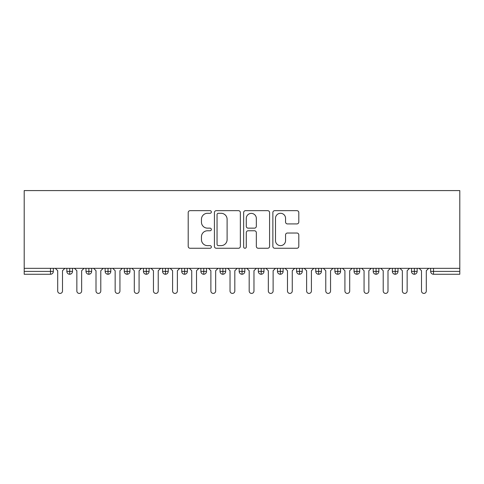 <?xml version="1.0" encoding="UTF-8"?>
<svg xmlns="http://www.w3.org/2000/svg" width="484" height="484" viewBox="0 0 484 484"><rect width="100%" height="100%" fill="white"/><g stroke="black" fill="none" stroke-linecap="round" stroke-linejoin="round"><path stroke-width="0.73" d="M211.363 211.98A1.313 1.313 0 0 0 210.05 210.667L190.079 210.667A1.882 1.882 0 0 0 188.203 212.543L188.203 246.374A1.882 1.882 0 0 0 190.079 248.256L210.05 248.256A1.313 1.313 0 0 0 211.363 246.937A1.313 1.313 0 0 0 210.05 245.624L207.467 245.624A6.014 6.014 0 0 1 201.453 239.61L201.453 236.791A6.014 6.014 0 0 1 207.467 230.771L210.05 230.771A1.313 1.313 0 0 0 211.363 229.458A1.313 1.313 0 0 0 210.05 228.145L207.467 228.145A6.014 6.014 0 0 1 201.453 222.126L201.453 219.312A6.014 6.014 0 0 1 207.467 213.293L210.05 213.293A1.313 1.313 0 0 0 211.363 211.98M296.928 223.917A1.882 1.882 0 0 0 298.803 222.035L298.803 212.543A1.882 1.882 0 0 0 296.928 210.667L274.749 210.667A1.882 1.882 0 0 0 272.867 212.543L272.867 246.374A1.882 1.882 0 0 0 274.749 248.256L296.928 248.256A1.882 1.882 0 0 0 298.803 246.374L298.803 234.909A1.882 1.882 0 0 0 296.928 233.028L287.435 233.028A1.882 1.882 0 0 0 285.554 234.909L285.554 240.596A5.028 5.028 0 0 1 280.526 245.624A5.028 5.028 0 0 1 275.499 240.596L275.499 218.32A5.028 5.028 0 0 1 280.526 213.293A5.028 5.028 0 0 1 285.554 218.32L285.554 222.035A1.882 1.882 0 0 0 287.435 223.917L296.928 223.917M24.2 268.33L24.2 190.587L459.8 190.587L459.8 268.33L24.2 268.33L24.2 271.391L50.481 271.391L50.481 268.33M240.354 212.543A1.882 1.882 0 0 0 238.479 210.667L216.3 210.667A1.882 1.882 0 0 0 214.418 212.543L214.418 246.374A1.882 1.882 0 0 0 216.3 248.256L238.479 248.256A1.882 1.882 0 0 0 240.354 246.374L240.354 212.543M245.521 210.667L267.7 210.667A1.882 1.882 0 0 1 269.582 212.543L269.582 246.374A1.882 1.882 0 0 1 267.7 248.256L258.208 248.256A1.882 1.882 0 0 1 256.332 246.374L256.332 232.653A1.882 1.882 0 0 0 254.451 230.771L248.153 230.771A1.882 1.882 0 0 0 246.277 232.653L246.277 246.937A1.313 1.313 0 0 1 244.958 248.256A1.313 1.313 0 0 1 243.646 246.937L243.646 212.543A1.882 1.882 0 0 1 245.521 210.667M53.349 268.33L53.349 271.391A2.874 2.874 0 0 1 50.481 274.265L24.2 274.265L24.2 271.391M459.8 274.265L433.519 274.265A2.874 2.874 0 0 1 430.651 271.391L430.651 268.33L430.651 271.391A2.874 2.874 0 0 0 433.519 274.265L433.519 271.391L459.8 271.391L459.8 274.265M459.8 268.33L459.8 271.391M69.72 274.265A2.874 2.874 0 0 1 66.852 271.391L66.852 268.33L66.852 271.391A2.874 2.874 0 0 0 69.72 274.265A2.874 2.874 0 0 0 72.497 271.391L72.497 268.33L72.497 271.391A2.874 2.874 0 0 1 69.72 274.265L69.72 271.391L72.497 271.391M69.72 268.33L69.72 271.391L66.852 271.391M50.481 274.265A2.874 2.874 0 0 0 53.349 271.391A2.874 2.874 0 0 1 50.481 274.265L50.481 271.391L53.349 271.391M88.868 268.33L88.868 271.391L86.001 271.391L86.001 268.33L86.001 271.391A2.874 2.874 0 0 0 88.868 274.265A2.874 2.874 0 0 0 91.645 271.391L91.645 268.33L91.645 271.391A2.874 2.874 0 0 1 88.868 274.265A2.874 2.874 0 0 1 86.001 271.391A2.874 2.874 0 0 0 88.868 274.265L88.868 271.391L91.645 271.391M108.017 268.33L108.017 271.391L105.143 271.391L105.143 268.33L105.143 271.391A2.874 2.874 0 0 0 108.017 274.265A2.874 2.874 0 0 0 110.794 271.391L110.794 268.33L110.794 271.391A2.874 2.874 0 0 1 108.017 274.265A2.874 2.874 0 0 1 105.143 271.391A2.874 2.874 0 0 0 108.017 274.265L108.017 271.391L110.794 271.391M127.165 268.33L127.165 274.265A2.874 2.874 0 0 1 124.291 271.391L124.291 268.33L124.291 271.391A2.874 2.874 0 0 0 127.165 274.265A2.874 2.874 0 0 0 129.942 271.391L129.942 268.33M146.313 268.33L146.313 274.265A2.874 2.874 0 0 1 143.439 271.391A2.874 2.874 0 0 0 146.313 274.265A2.874 2.874 0 0 1 143.439 271.391L143.439 268.33M149.09 268.33L149.09 271.391A2.874 2.874 0 0 1 146.313 274.265A2.874 2.874 0 0 0 149.09 271.391L143.439 271.391M165.461 268.33L165.461 271.391L162.588 271.391L162.588 268.33L162.588 271.391A2.874 2.874 0 0 0 165.461 274.265A2.874 2.874 0 0 0 168.232 271.391L168.232 268.33L168.232 271.391A2.874 2.874 0 0 1 165.461 274.265A2.874 2.874 0 0 1 162.588 271.391A2.874 2.874 0 0 0 165.461 274.265L165.461 271.391L168.232 271.391M184.604 274.265A2.874 2.874 0 0 1 181.736 271.391L181.736 268.33L181.736 271.391A2.874 2.874 0 0 0 184.604 274.265A2.874 2.874 0 0 0 187.381 271.391L187.381 268.33L187.381 271.391A2.874 2.874 0 0 1 184.604 274.265L184.604 271.391L187.381 271.391M203.752 268.33L203.752 271.391L200.884 271.391L200.884 268.33L200.884 271.391A2.874 2.874 0 0 0 203.752 274.265A2.874 2.874 0 0 0 206.529 271.391L206.529 268.33L206.529 271.391A2.874 2.874 0 0 1 203.752 274.265A2.874 2.874 0 0 1 200.884 271.391A2.874 2.874 0 0 0 203.752 274.265L203.752 271.391L206.529 271.391M222.9 268.33L222.9 274.265A2.874 2.874 0 0 1 220.026 271.391L220.026 268.33L220.026 271.391A2.874 2.874 0 0 0 222.9 274.265A2.874 2.874 0 0 0 225.677 271.391L225.677 268.33M242.048 268.33L242.048 274.265A2.874 2.874 0 0 1 239.175 271.391L239.175 268.33L239.175 271.391A2.874 2.874 0 0 0 242.048 274.265A2.874 2.874 0 0 0 244.825 271.391L244.825 268.33M261.197 268.33L261.197 274.265A2.874 2.874 0 0 1 258.323 271.391L258.323 268.33L258.323 271.391A2.874 2.874 0 0 0 261.197 274.265A2.874 2.874 0 0 0 263.974 271.391L263.974 268.33M280.345 268.33L280.345 271.391L277.471 271.391L277.471 268.33L277.471 271.391A2.874 2.874 0 0 0 280.345 274.265A2.874 2.874 0 0 0 283.116 271.391L283.116 268.33L283.116 271.391A2.874 2.874 0 0 1 280.345 274.265A2.874 2.874 0 0 1 277.471 271.391A2.874 2.874 0 0 0 280.345 274.265L280.345 271.391L283.116 271.391M299.487 268.33L299.487 271.391L296.619 271.391L296.619 268.33L296.619 271.391A2.874 2.874 0 0 0 299.487 274.265A2.874 2.874 0 0 0 302.264 271.391L302.264 268.33L302.264 271.391A2.874 2.874 0 0 1 299.487 274.265A2.874 2.874 0 0 1 296.619 271.391A2.874 2.874 0 0 0 299.487 274.265L299.487 271.391L302.264 271.391M318.635 268.33L318.635 271.391L315.768 271.391L315.768 268.33L315.768 271.391A2.874 2.874 0 0 0 318.635 274.265A2.874 2.874 0 0 0 321.412 271.391L321.412 268.33L321.412 271.391A2.874 2.874 0 0 1 318.635 274.265A2.874 2.874 0 0 1 315.768 271.391A2.874 2.874 0 0 0 318.635 274.265L318.635 271.391L321.412 271.391M337.784 268.33L337.784 274.265A2.874 2.874 0 0 1 334.91 271.391L334.91 268.33L334.91 271.391A2.874 2.874 0 0 0 337.784 274.265A2.874 2.874 0 0 0 340.561 271.391L340.561 268.33M356.932 268.33L356.932 274.265A2.874 2.874 0 0 1 354.058 271.391L354.058 268.33L354.058 271.391A2.874 2.874 0 0 0 356.932 274.265A2.874 2.874 0 0 0 359.709 271.391L359.709 268.33M376.08 268.33L376.08 271.391L373.206 271.391L373.206 268.33L373.206 271.391A2.874 2.874 0 0 0 376.08 274.265A2.874 2.874 0 0 0 378.857 271.391L378.857 268.33L378.857 271.391A2.874 2.874 0 0 1 376.08 274.265A2.874 2.874 0 0 1 373.206 271.391A2.874 2.874 0 0 0 376.08 274.265L376.08 271.391L378.857 271.391M395.228 268.33L395.228 274.265A2.874 2.874 0 0 1 392.355 271.391L392.355 268.33L392.355 271.391A2.874 2.874 0 0 0 395.228 274.265A2.874 2.874 0 0 0 397.999 271.391L397.999 268.33M414.371 268.33L414.371 274.265A2.874 2.874 0 0 1 411.503 271.391L411.503 268.33L411.503 271.391A2.874 2.874 0 0 0 414.371 274.265A2.874 2.874 0 0 0 417.147 271.391L417.147 268.33M184.604 268.33L184.604 271.391L181.736 271.391M218.369 213.293A1.313 1.313 0 0 0 217.05 214.612L217.05 244.305A1.313 1.313 0 0 0 218.369 245.624L221.091 245.624A6.014 6.014 0 0 0 227.105 239.61L227.105 219.312A6.014 6.014 0 0 0 221.091 213.293L218.369 213.293M256.332 218.417A5.028 5.028 0 0 0 251.305 213.39A5.028 5.028 0 0 0 246.277 218.417L246.277 226.264A1.882 1.882 0 0 0 248.153 228.145L254.451 228.145A1.882 1.882 0 0 0 256.332 226.264L256.332 218.417M55.315 268.33L57.705 270.719L57.705 291.017A2.396 2.396 0 0 0 60.101 293.413A2.396 2.396 0 0 0 62.496 291.017L62.496 270.719L64.886 268.33M74.463 268.33L76.853 270.719L76.853 291.017A2.396 2.396 0 0 0 79.249 293.413A2.396 2.396 0 0 0 81.645 291.017L81.645 270.719L84.034 268.33M93.612 268.33L96.001 270.719L96.001 291.017A2.396 2.396 0 0 0 98.397 293.413A2.396 2.396 0 0 0 100.787 291.017L100.787 270.719L103.183 268.33M112.754 268.33L115.15 270.719L115.15 291.017A2.396 2.396 0 0 0 117.545 293.413A2.396 2.396 0 0 0 119.935 291.017L119.935 270.719L122.331 268.33M131.902 268.33L134.298 270.719L134.298 291.017A2.396 2.396 0 0 0 136.688 293.413A2.396 2.396 0 0 0 139.083 291.017L139.083 270.719L141.479 268.33M151.05 268.33L153.446 270.719L153.446 291.017A2.396 2.396 0 0 0 155.836 293.413A2.396 2.396 0 0 0 158.232 291.017L158.232 270.719L160.621 268.33M170.199 268.33L172.588 270.719L172.588 291.017A2.396 2.396 0 0 0 174.984 293.413A2.396 2.396 0 0 0 177.38 291.017L177.38 270.719L179.77 268.33M189.347 268.33L191.737 270.719L191.737 291.017A2.396 2.396 0 0 0 194.132 293.413A2.396 2.396 0 0 0 196.528 291.017L196.528 270.719L198.918 268.33M208.495 268.33L210.885 270.719L210.885 291.017A2.396 2.396 0 0 0 213.281 293.413A2.396 2.396 0 0 0 215.67 291.017L215.67 270.719L218.066 268.33M227.637 268.33L230.033 270.719L230.033 291.017A2.396 2.396 0 0 0 232.429 293.413A2.396 2.396 0 0 0 234.819 291.017L234.819 270.719L237.214 268.33M246.786 268.33L249.181 270.719L249.181 291.017A2.396 2.396 0 0 0 251.571 293.413A2.396 2.396 0 0 0 253.967 291.017L253.967 270.719L256.363 268.33M265.934 268.33L268.33 270.719L268.33 291.017A2.396 2.396 0 0 0 270.719 293.413A2.396 2.396 0 0 0 273.115 291.017L273.115 270.719L275.505 268.33M285.082 268.33L287.472 270.719L287.472 291.017A2.396 2.396 0 0 0 289.868 293.413A2.396 2.396 0 0 0 292.263 291.017L292.263 270.719L294.653 268.33M304.23 268.33L306.62 270.719L306.62 291.017A2.396 2.396 0 0 0 309.016 293.413A2.396 2.396 0 0 0 311.412 291.017L311.412 270.719L313.801 268.33M323.379 268.33L325.768 270.719L325.768 291.017A2.396 2.396 0 0 0 328.164 293.413A2.396 2.396 0 0 0 330.554 291.017L330.554 270.719L332.95 268.33M342.521 268.33L344.917 270.719L344.917 291.017A2.396 2.396 0 0 0 347.312 293.413A2.396 2.396 0 0 0 349.702 291.017L349.702 270.719L352.098 268.33M361.669 268.33L364.065 270.719L364.065 291.017A2.396 2.396 0 0 0 366.455 293.413A2.396 2.396 0 0 0 368.85 291.017L368.85 270.719L371.246 268.33M380.817 268.33L383.213 270.719L383.213 291.017A2.396 2.396 0 0 0 385.603 293.413A2.396 2.396 0 0 0 387.999 291.017L387.999 270.719L390.388 268.33M399.966 268.33L402.355 270.719L402.355 291.017A2.396 2.396 0 0 0 404.751 293.413A2.396 2.396 0 0 0 407.147 291.017L407.147 270.719L409.537 268.33M419.114 268.33L421.504 270.719L421.504 291.017A2.396 2.396 0 0 0 423.899 293.413A2.396 2.396 0 0 0 426.295 291.017L426.295 270.719L428.685 268.33M433.519 268.33L433.519 271.391L430.651 271.391A2.874 2.874 0 0 0 433.519 274.265M124.291 271.391A2.874 2.874 0 0 0 127.165 274.265A2.874 2.874 0 0 0 129.942 271.391L124.291 271.391M220.026 271.391A2.874 2.874 0 0 0 222.9 274.265A2.874 2.874 0 0 0 225.677 271.391L220.026 271.391M239.175 271.391A2.874 2.874 0 0 0 242.048 274.265A2.874 2.874 0 0 0 244.825 271.391L239.175 271.391M258.323 271.391A2.874 2.874 0 0 0 261.197 274.265A2.874 2.874 0 0 0 263.974 271.391L258.323 271.391M334.91 271.391A2.874 2.874 0 0 0 337.784 274.265A2.874 2.874 0 0 0 340.561 271.391L334.91 271.391M354.058 271.391A2.874 2.874 0 0 0 356.932 274.265A2.874 2.874 0 0 0 359.709 271.391L354.058 271.391M392.355 271.391L397.999 271.391A2.874 2.874 0 0 1 395.228 274.265M411.503 271.391A2.874 2.874 0 0 0 414.371 274.265A2.874 2.874 0 0 0 417.147 271.391L411.503 271.391"/></g></svg>
